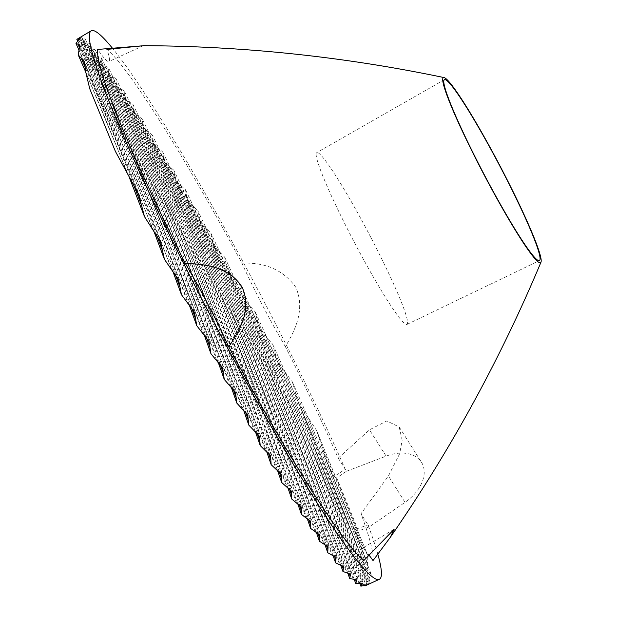 <?xml version="1.0" encoding="UTF-8"?>
<svg xmlns="http://www.w3.org/2000/svg" width="617" height="617" viewBox="0 0 617 617"><rect width="100%" height="100%" fill="white"/><g stroke="black" fill="none" stroke-linecap="round" stroke-linejoin="round"><path stroke-width="0.46" stroke-dasharray="3.08 2.31" d="M365.981 585.433L370.161 582.278L367.331 581.553L371.179 574.334L366.999 570.239L367.755 563.714L367.74 555.292L358.94 539.836L355.515 529.332L358.423 530.998A7483.161 5026.714 -32.3 0 0 336.697 477.959L346.499 471.234L338.216 458.123A292.265 25.474 -117.7 0 0 285.378 346.638C294.363 331.391 305.808 310.305 295.782 287.221C283.396 270.138 265.441 262.125 241.933 263.189A292.265 25.474 62.3 0 0 106.911 49.406A87.676 7.643 -117.7 0 1 108.931 61.515A87.676 7.643 -117.7 0 1 97.663 49.437M338.216 458.123L369.498 429.833L386.836 420.941L399.184 426.979L402.153 440.206L399.685 453.657L388.417 476.016L361.007 513.76A292.265 25.474 -117.7 0 1 373.015 560.591M363.768 560.622A87.676 7.643 -117.7 0 1 361.685 548.552A87.676 7.643 -117.7 0 1 368.904 554.953M377.851 554.274A309.796 27.001 62.3 0 0 368.017 524.866L361.007 513.76M336.697 477.959L333.936 476.648L345.235 469.228A309.796 27.001 62.3 0 0 112.387 48.149M285.378 346.638A87.676 7.643 -117.7 0 1 241.933 263.189M346.499 471.234L386.119 456.148A37.413 25.127 147.7 0 1 421.48 462.272A37.413 25.127 147.7 0 1 405.037 502.331L369.282 526.864L368.017 524.866L355.515 529.332M333.936 476.648L327.38 462.773L316.614 430.519L298.404 402.747L292.342 381.9L277.303 361.739L272.668 344.294L259.101 327.596L255.276 312.063L242.651 297.533L239.388 283.303L227.488 270.4L224.65 257.119L213.289 245.435L210.829 232.987L199.939 222.321L197.802 210.59L187.321 200.803L185.486 189.704L175.375 180.712L173.824 170.223L164.045 161.924L162.757 151.983L153.309 144.378L152.276 134.961L143.144 128.012L142.357 119.112L133.542 112.818L133.002 104.427L124.503 98.782L124.21 90.915L116.027 85.94L116.004 78.614L108.152 74.333L108.399 67.585L100.895 64.045L101.435 57.913L94.316 55.191L95.172 49.753L88.478 47.949L89.689 43.298L83.488 42.581L85.131 38.863L79.524 39.488L81.675 36.943C123.061 126.763 160.659 218.565 194.471 312.356M191.224 306.873A7483.308 5026.807 147.7 0 0 80.565 38.146C82.37 36.58 81.907 36.534 79.2 37.999C76.477 39.473 76.153 39.735 78.228 38.778M369.282 526.864L358.423 530.998M106.911 49.406L143.237 45.658M371.395 238.478A97.023 8.453 -117.7 0 1 406.989 324.403A97.023 8.453 -117.7 0 1 352.346 238.54A97.023 8.453 62.3 0 1 316.706 152.638A97.023 8.453 62.3 0 1 371.395 238.478M405.037 502.331L388.417 476.016M386.119 456.148L369.498 429.833M321.403 445.189A7483.308 5026.807 147.7 0 1 363.93 549.014M129.292 177.387L85.732 72.073A7483.308 5026.807 147.7 0 1 128.259 175.891M85.586 68.171A7483.308 5026.807 147.7 0 1 132.74 182.671M78.837 49.399A7483.308 5026.807 147.7 0 1 152.761 229.871M79.531 47.764A7483.308 5026.807 147.7 0 1 156.371 234.306M77.742 40.683A7483.308 5026.807 147.7 0 1 171.595 269.83M78.675 39.758A7483.308 5026.807 147.7 0 1 174.943 273.478M79.2 37.999A7483.308 5026.807 147.7 0 1 188.023 303.68M82.277 39.072A7483.308 5026.807 147.7 0 1 202.962 333.712M84.282 40.668A7483.308 5026.807 147.7 0 1 206.07 336.573M86.55 42.851A7483.308 5026.807 147.7 0 1 216.852 360.953M89.064 45.573A7483.308 5026.807 147.7 0 1 219.883 363.552M91.786 48.782A7483.308 5026.807 147.7 0 1 229.91 385.98M94.725 52.43A7483.308 5026.807 147.7 0 1 232.887 388.363M97.841 56.494A7483.308 5026.807 147.7 0 1 242.296 409.148M101.142 60.936A7483.308 5026.807 147.7 0 1 245.219 411.331M104.62 65.757A7483.308 5026.807 147.7 0 1 254.096 430.689M108.253 70.924A7483.308 5026.807 147.7 0 1 256.965 432.694M112.047 76.423A7483.308 5026.807 147.7 0 1 265.387 450.765M115.996 82.238A7483.308 5026.807 147.7 0 1 268.202 452.593M120.091 88.378A7483.308 5026.807 147.7 0 1 276.192 469.468M124.341 94.81A7483.308 5026.807 147.7 0 1 278.961 471.133M128.722 101.55A7483.308 5026.807 147.7 0 1 286.558 486.882M133.257 108.584A7483.308 5026.807 147.7 0 1 289.28 488.386M137.923 115.911A7483.308 5026.807 147.7 0 1 296.492 503.032M142.735 123.523A7483.308 5026.807 147.7 0 1 299.16 504.382M147.679 131.429A7483.308 5026.807 147.7 0 1 306.009 517.956M152.777 139.627A7483.308 5026.807 147.7 0 1 308.616 519.144M158.006 148.119A7483.308 5026.807 147.7 0 1 315.102 531.638M163.382 156.911A7483.308 5026.807 147.7 0 1 317.647 532.656M168.904 166.004A7483.308 5026.807 147.7 0 1 323.755 544.047M174.572 175.413A7483.308 5026.807 147.7 0 1 326.239 544.888M180.395 185.146A7483.308 5026.807 147.7 0 1 331.946 555.123M186.38 195.211A7483.308 5026.807 147.7 0 1 334.36 555.794M192.527 205.623A7483.308 5026.807 147.7 0 1 339.651 564.794M198.844 216.405A7483.308 5026.807 147.7 0 1 341.98 565.265M205.345 227.573A7483.308 5026.807 147.7 0 1 346.8 572.923M212.032 239.149A7483.308 5026.807 147.7 0 1 349.045 573.185M218.919 251.173A7483.308 5026.807 147.7 0 1 353.333 579.317M226.03 263.683A7483.308 5026.807 147.7 0 1 355.469 579.34M233.38 276.724A7483.308 5026.807 147.7 0 1 359.117 583.697M240.992 290.36A7483.308 5026.807 147.7 0 1 361.13 583.451M248.906 304.667A7483.308 5026.807 147.7 0 1 363.984 585.618M257.15 319.753A7483.308 5026.807 147.7 0 1 365.835 585.032M265.804 335.756A7483.308 5026.807 147.7 0 1 367.609 584.307M274.935 352.893A7483.308 5026.807 147.7 0 1 368.796 582.039M284.684 371.48A7483.308 5026.807 147.7 0 1 369.398 578.291M295.265 392.065A7483.308 5026.807 147.7 0 1 369.19 572.537M307.127 415.696A7483.308 5026.807 147.7 0 1 367.755 563.714M394.155 529.239L361.685 548.552M399.184 426.979L421.48 462.272M358.94 539.836L327.38 462.773M138.524 194.054L84.313 61.685M160.582 242.018C135.624 175.321 108.723 109.641 79.886 44.979M153.818 231.082L78.745 49.591M178.552 279.786C148.504 197.795 115.549 117.338 79.693 38.401M172.714 270.94L77.541 40.876M189.18 304.729L136.997 170.708L79.516 39.488M209.063 341.479C172.328 238.208 131.012 137.336 85.131 38.863M204.15 334.699L147.031 186.943L83.488 42.581M222.683 368.017C183.619 257.011 139.288 148.774 89.696 43.298M218.056 361.878L156.973 202.962L88.478 47.949M235.532 392.458C194.61 275.143 147.818 160.906 95.172 49.753M231.136 386.851L166.86 218.842L94.316 55.191M247.733 415.118C205.338 292.705 156.571 173.632 101.435 57.913M243.522 409.966L176.717 234.63L100.895 64.045M259.371 436.196C215.834 309.765 165.503 186.889 108.391 67.585M255.33 431.445L186.542 250.363L108.152 74.341M270.485 455.77C226.1 326.347 174.619 200.641 116.027 78.675M266.613 451.459L196.353 266.05L116.035 85.948M281.159 474.087C236.18 342.528 183.874 214.824 124.241 90.969M277.411 470.1L206.147 281.714L124.503 98.789M291.394 491.117C246.067 358.307 193.275 229.431 133.025 104.474M287.769 487.453L215.935 297.355L133.55 112.826M301.204 506.896C255.77 373.701 202.823 244.455 142.38 119.15M297.679 503.541L225.722 312.989L143.152 128.028M310.59 521.434C265.279 388.702 212.51 259.888 152.291 134.992M307.173 518.396L235.509 328.622L153.317 144.386M319.544 534.731C274.604 403.31 222.344 275.737 162.772 152.013M316.236 532.008L245.296 344.263L164.053 161.939M328.059 546.731C283.727 417.516 232.324 292.026 173.84 170.246M324.851 544.341L255.083 359.912L175.375 180.719M336.118 557.429C292.659 431.306 242.45 308.731 185.486 189.704M333.003 555.354L264.894 375.591L187.321 200.81M343.661 566.637C301.366 444.626 252.754 325.946 197.802 210.59M340.653 564.941L274.712 391.309L199.939 222.321M350.626 574.257C309.842 457.444 263.243 343.684 210.829 232.987M347.757 572.985L284.553 407.089L213.289 245.435M356.942 580.065C318.056 469.684 273.956 362.032 224.65 257.119M354.22 579.294L294.432 422.961L227.48 270.393M362.472 583.751C325.953 481.237 284.923 381.082 239.388 283.303M359.927 583.574L304.358 438.934L242.651 297.533M367.007 584.793C333.473 491.926 296.229 401.019 255.276 312.063M364.902 585.926C332.972 498.058 297.71 411.948 259.101 327.596M370.161 582.278C340.491 501.467 307.991 422.136 272.668 344.294M367.331 581.553C339.743 507.012 309.734 433.736 277.303 361.739M371.179 574.334C346.746 509.218 320.47 445.073 292.342 381.9M366.999 570.239L298.404 402.747M367.74 555.292L316.614 430.519M143.345 45.673L108.931 61.515M406.989 324.403L539.443 260.605M444.371 79.716L316.706 152.638"/><path stroke-width="0.93" d="M106.911 49.406L142.357 45.828L97.663 49.437A292.265 25.474 62.3 0 0 185.301 263.39C203.88 264.145 228.969 266.035 242.234 287.414C251.08 307.922 242.28 326.871 228.737 346.839A292.265 25.474 -117.7 0 0 363.768 560.622L394.155 529.239L390.268 537.376L373.015 560.591A87.676 7.643 -117.7 0 0 368.904 554.953M502.192 170.115A104.512 9.108 -117.7 0 1 541.009 262.117A104.512 9.108 -117.7 0 1 481.669 170.184A104.512 9.108 62.3 0 1 444.009 77.572A104.512 9.108 62.3 0 1 502.192 170.115M185.301 263.39A87.676 7.643 -117.7 0 1 228.737 346.839M112.387 48.149A309.796 27.001 62.3 0 0 91.092 30.85A309.796 27.001 62.3 0 0 211.438 317.578A309.796 27.001 62.3 0 0 379.362 579.294A309.796 27.001 62.3 0 0 377.851 554.274M91.092 30.85L76.847 39.357L79.693 38.401L75.991 43.452L79.886 44.979L78.205 54.836L84.313 61.685L85.732 72.058L89.75 88.779L115.387 151.35L138.524 194.054L144.509 216.667L160.582 242.018L164.446 259.356L178.552 279.786L181.444 294.679L194.471 312.356L196.769 325.699L209.063 341.479L210.968 353.772L222.683 368.017L224.249 379.401L235.532 392.458L236.82 403.086L247.733 415.118L248.79 425.09L259.371 436.196L260.227 445.582L270.516 455.863L271.172 464.686L281.19 474.172L281.668 482.486L291.425 491.194L291.741 499.03L301.227 506.966L301.381 514.331L310.613 521.504L310.606 528.399L319.567 534.792L319.398 541.202L328.082 546.801L327.735 552.709L336.118 557.429L335.594 562.827L343.654 566.637L342.929 571.45L350.626 574.257L349.662 578.407L356.942 580.065L355.685 583.435L362.472 583.751L360.852 586.15L363.984 585.618C367.154 584.569 367.825 584.515 365.981 585.433L364.902 585.926L364.701 585.386M367.007 584.793L365.981 585.433A7483.308 5026.807 147.7 0 0 365.835 585.032M501.96 170.115A102.175 8.908 -117.7 0 1 539.443 260.605A102.175 8.908 -117.7 0 1 481.9 170.184A102.175 8.908 62.3 0 1 444.371 79.716A102.175 8.908 62.3 0 1 501.96 170.115M81.074 57.805A7483.308 5026.807 147.7 0 1 85.586 68.171M132.74 182.671A7483.308 5026.807 147.7 0 1 141.702 205.816M77.865 44.046A7483.308 5026.807 147.7 0 1 79.531 47.764M156.371 234.306A7483.308 5026.807 147.7 0 1 162.579 250.857M78.228 38.778A7483.308 5026.807 147.7 0 1 78.675 39.758M174.943 273.478A7483.308 5026.807 147.7 0 1 180.033 287.329M191.224 306.873A7483.308 5026.807 147.7 0 1 195.643 319.097M206.07 336.573A7483.308 5026.807 147.7 0 1 210.019 347.641M219.883 363.552A7483.308 5026.807 147.7 0 1 223.47 373.717M232.887 388.363A7483.308 5026.807 147.7 0 1 236.18 397.78M245.219 411.331A7483.308 5026.807 147.7 0 1 248.265 420.115M256.965 432.694A7483.308 5026.807 147.7 0 1 259.803 440.9M268.202 452.593A7483.308 5026.807 147.7 0 1 270.848 460.282M278.961 471.133A7483.308 5026.807 147.7 0 1 281.429 478.329M289.28 488.386A7483.308 5026.807 147.7 0 1 291.579 495.112M299.16 504.382A7483.308 5026.807 147.7 0 1 301.304 510.652M308.616 519.144A7483.308 5026.807 147.7 0 1 310.606 524.951M317.647 532.656A7483.308 5026.807 147.7 0 1 319.483 538.001M326.239 544.888A7483.308 5026.807 147.7 0 1 327.912 549.755M334.36 555.794A7483.308 5026.807 147.7 0 1 335.864 560.143M341.98 565.265A7483.308 5026.807 147.7 0 1 343.299 569.059M349.045 573.185A7483.308 5026.807 147.7 0 1 350.155 576.355M355.469 579.34A7483.308 5026.807 147.7 0 1 356.325 581.785M361.13 583.451A7483.308 5026.807 147.7 0 1 361.685 585.001M541.009 262.117C500.402 359.017 450.155 450.772 390.268 537.376M379.362 579.294L365.218 585.803M89.75 88.779L115.387 151.35M144.509 216.667L129.292 177.387M85.732 72.073L78.205 54.836M164.446 259.356L153.818 231.082M78.745 49.591L75.991 43.452M181.444 294.679L172.714 270.94M77.541 40.876L76.847 39.357M196.769 325.699L189.18 304.729M210.945 353.703L204.15 334.699M224.233 379.347L218.056 361.878M236.805 403.04L231.136 386.851M248.774 425.051L243.522 409.966M260.212 445.543L255.33 431.445M271.164 464.655L266.613 451.459M281.661 482.455L277.411 470.1M291.725 498.991L287.769 487.453M301.366 514.285L297.679 503.541M310.59 528.345L307.173 518.396M319.375 541.148L316.236 532.008M327.72 552.647L324.851 544.341M335.571 562.766L333.003 555.354M342.898 571.381L340.653 564.941M349.631 578.33L347.757 572.985M355.654 583.35L354.22 579.294M360.852 586.15L359.927 583.574M143.237 45.658C244.671 46.213 344.934 56.849 444.009 77.572"/></g></svg>
